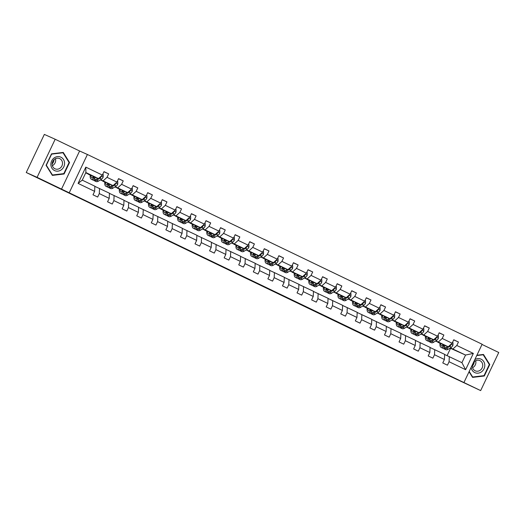<?xml version="1.0" encoding="UTF-8"?>
<svg xmlns="http://www.w3.org/2000/svg" width="525" height="525" viewBox="0 0 525 525"><rect width="100%" height="100%" fill="white"/><g stroke="black" fill="none" stroke-linecap="round" stroke-linejoin="round"><path stroke-width="0.79" d="M243.764 276.714L224.582 267.763L243.764 276.714M26.25 172.508L44.343 134.407L55.178 139.25L37.085 177.352L26.25 172.508L427.704 365.748L480.657 390.593L498.75 352.492L482.016 344.446M282.811 295.575L265.893 287.621L282.85 295.496M37.085 177.352L480.657 390.593M257.782 283.461L237.372 273.912L257.782 283.447M260.728 284.858L272.134 290.351L260.728 284.858M444.636 354.513L461.921 362.663L465.616 369.692L449.078 361.738L447.438 365.19L442.772 362.946L444.406 359.494L434.503 354.736L432.869 358.181L428.197 355.937L429.831 352.492L419.928 347.727L418.294 351.179L413.621 348.935L415.262 345.483L405.359 340.725L403.718 344.17L399.046 341.926L400.687 338.474L390.784 333.716L389.143 337.168L384.471 334.924L386.111 331.472L376.208 326.707L374.568 330.159L369.902 327.915L371.536 324.463L361.633 319.705L359.999 323.151L355.327 320.906L356.961 317.461L347.058 312.697L345.424 316.148L340.751 313.904L342.392 310.452L332.489 305.694L330.848 309.14L326.176 306.895L327.817 303.443L317.914 298.686L316.273 302.137L311.601 299.893L313.241 296.441L303.338 291.677L301.698 295.129L297.032 292.884L298.666 289.433L288.763 284.675L287.129 288.127L282.457 285.876L284.091 282.43L274.188 277.666L272.554 281.118L267.881 278.873L269.522 275.422L259.619 270.664L257.978 274.109L253.306 271.865L254.947 268.413L245.044 263.655L243.403 267.107L238.731 264.863L240.371 261.411L230.468 256.646L228.828 260.098L224.162 257.854L225.796 254.402L215.893 249.644L214.259 253.096L209.587 250.845L211.221 247.4L201.318 242.635L199.684 246.087L195.011 243.843L196.652 240.391L186.749 235.633L185.108 239.078L180.436 236.834L182.077 233.389L172.174 228.624L170.533 232.076L165.861 229.832L167.501 226.38L157.598 221.622L155.958 225.067L151.285 222.823L152.926 219.371L143.023 214.613L141.382 218.065L136.717 215.814L138.351 212.369L128.448 207.605L126.814 211.057L122.141 208.812L123.775 205.36L113.873 200.602L112.238 204.048L107.566 201.803L109.207 198.358L99.304 193.594L97.663 197.046L92.991 194.801L94.631 191.349L78.094 183.402L85.818 167.127L102.355 175.081L103.996 171.629L108.668 173.873L107.028 177.325L116.931 182.083L118.571 178.638L123.237 180.882L121.603 184.327L131.506 189.092L133.14 185.64L137.812 187.884L136.178 191.336L146.081 196.094L147.715 192.649L152.388 194.893L150.747 198.345L160.65 203.103L162.291 199.651L166.963 201.902L165.322 205.347L175.225 210.112L176.866 206.66L181.538 208.904L179.898 212.356L189.801 217.114L191.441 213.668L196.107 215.913L194.473 219.358L204.376 224.123L206.01 220.671L210.683 222.915L209.048 226.367L218.951 231.125L220.585 227.679L225.258 229.924L223.617 233.376L233.52 238.133L235.161 234.682L239.833 236.926L238.192 240.378L248.095 245.142L249.736 241.69L254.408 243.935L252.768 247.387L262.671 252.144L264.311 248.692L268.977 250.943L267.343 254.389L277.246 259.153L278.88 255.701L283.553 257.946L281.918 261.397L291.821 266.155L293.455 262.71L298.128 264.954L296.487 268.406L306.39 273.164L308.031 269.712L312.703 271.957L311.062 275.408L320.965 280.173L322.606 276.721L327.278 278.965L325.638 282.417L335.541 287.175L337.181 283.723L341.847 285.974L340.213 289.419L350.116 294.184L351.75 290.732L356.423 292.976L354.788 296.428L364.691 301.186L366.325 297.741L370.998 299.985L369.357 303.437L379.26 308.195L380.901 304.743L385.573 306.987L383.933 310.439L393.835 315.203L395.476 311.752L400.148 313.996L398.508 317.448L408.411 322.206L410.051 318.754L414.717 321.005L413.083 324.45L422.986 329.214L424.62 325.762L429.292 328.007L427.658 331.459L437.561 336.217L439.195 332.771L443.868 335.016L442.227 338.461L452.13 343.225L453.771 339.773L458.443 342.018L456.803 345.47L473.34 353.417L465.616 369.692M449.315 356.6L449.078 361.738M69.313 192.59L87.406 154.488L482.121 344.236L464.028 382.338M435.848 340.856L448.258 346.736L435.54 341.047M428.361 337.509L427.993 337.339M425.453 336.203L423.426 335.14M428.341 337.667L427.993 337.496M425.447 336.276L423.36 335.272M448.258 346.736L452.13 343.225M438.355 341.978L442.227 338.461M430.06 347.504L444.642 354.355L444.406 359.494M434.739 349.598L434.503 354.736M421.273 333.848L433.683 339.727L420.965 334.044M413.785 330.501L413.418 330.337M410.878 329.201L408.85 328.138M413.766 330.658L413.418 330.488M410.872 329.267L408.791 328.263M433.683 339.727L437.561 336.217M423.78 334.97L427.658 331.459M415.485 340.495L430.067 347.353L429.831 352.492M420.164 342.589L419.928 347.727M406.698 326.839L419.114 332.725L406.396 327.036M399.217 323.492L398.842 323.328M396.303 322.192L394.275 321.129M399.19 323.649L398.842 323.485M396.296 322.258L394.216 321.261M419.114 332.725L422.986 329.214M409.211 327.961L413.083 324.45M400.91 333.493L415.492 340.344L415.262 345.483M405.589 335.587L405.359 340.725M392.129 319.837L404.539 325.717L391.821 320.033M384.641 316.49L384.267 316.326M381.734 315.19L379.7 314.121M384.622 316.647L384.267 316.477M381.721 315.256L379.641 314.252M404.539 325.717L408.411 322.206M394.636 320.959L398.508 317.448M386.341 326.484L400.916 333.336L400.687 338.474M391.013 328.578L390.784 333.716M377.554 312.828L389.963 318.714L377.245 313.025M370.066 309.481L369.698 309.317M367.159 308.182L365.131 307.118M370.046 309.638L369.692 309.474M367.152 308.247L365.065 307.25M389.963 318.714L393.835 315.203M380.061 313.95L383.933 310.439M371.766 319.482L386.348 326.333L386.111 331.472M376.445 321.569L376.208 326.707M362.978 305.826L375.388 311.706L362.67 306.022M355.491 302.479L355.123 302.308M352.583 301.173L350.556 300.11M355.471 302.636L355.117 302.466M352.577 301.245L350.49 300.241M375.388 311.706L379.26 308.195M365.485 306.948L369.357 303.437M357.19 312.473L371.772 319.325L371.536 324.463M361.869 314.567L361.633 319.705M348.403 298.817L360.813 304.697L348.095 299.014M340.915 295.47L340.548 295.306M338.008 294.171L335.98 293.108M340.896 295.627L340.548 295.457M338.002 294.236L335.921 293.232M360.813 304.697L364.691 301.186M350.91 299.939L354.788 296.428M342.615 305.465L357.197 312.322L356.961 317.461M347.294 307.558L347.058 312.697M333.828 291.808L346.244 297.695L333.526 292.005M326.347 288.461L325.973 288.297M323.433 287.162L321.405 286.099M326.32 288.625L325.973 288.455M323.426 287.228L321.346 286.23M346.244 297.695L350.116 294.184M336.341 292.93L340.213 289.419M328.04 298.463L342.622 305.314L342.392 310.452M332.719 300.556L332.489 305.694M319.259 284.806L331.669 290.686L318.951 285.003M311.771 281.459L311.397 281.295M308.864 280.16L306.83 279.09M311.752 281.617L311.397 281.446M308.851 280.225L306.771 279.221M331.669 290.686L335.541 287.175M321.766 285.928L325.638 282.417M313.464 291.454L328.046 298.305L327.817 303.443M318.143 293.547L317.914 298.686M304.684 277.797L317.093 283.684L304.375 277.994M297.196 274.45L296.828 274.286M294.289 273.151L292.254 272.088M297.176 274.608L296.822 274.444M294.276 273.217L292.195 272.219M317.093 283.684L320.965 280.173M307.191 278.919L311.062 275.408M298.896 284.452L313.478 291.303L313.241 296.441M303.575 286.538L303.338 291.677M290.108 270.795L302.518 276.675L289.8 270.992M282.621 267.448L282.253 267.277M279.713 266.149L277.686 265.079M282.601 267.606L282.247 267.435M279.707 266.214L277.62 265.21M302.518 276.675L306.39 273.164M292.615 271.917L296.487 268.406M284.32 277.443L298.902 284.294L298.666 289.433M288.999 279.536L288.763 284.675M275.533 263.786L287.943 269.666L275.225 263.983M268.045 260.439L267.678 260.275M265.138 259.14L263.11 258.077M268.026 260.597L267.678 260.426M265.132 259.206L263.045 258.202M287.943 269.666L291.821 266.155M278.04 264.908L281.918 261.397M269.745 270.434L284.327 277.292L284.091 282.43M274.424 272.527L274.188 277.666M260.958 256.784L273.374 262.664L260.656 256.974M253.477 253.431L253.102 253.267M250.563 252.131L248.535 251.068M253.45 253.595L253.102 253.424M250.556 252.197L248.476 251.199M273.374 262.664L277.246 259.153M263.471 257.9L267.343 254.389M255.17 263.432L269.752 270.283L269.522 275.422M259.849 265.525L259.619 270.664M246.382 249.775L258.799 255.655L246.081 249.972M238.901 246.428L238.527 246.264M235.994 245.129L233.96 244.066M238.882 246.586L238.527 246.415M235.981 245.195L233.901 244.191M258.799 255.655L262.671 252.144M248.896 250.898L252.768 247.387M240.594 256.423L255.176 263.274L254.947 268.413M245.273 258.517L245.044 263.655M231.814 242.767L244.223 248.653L231.505 242.963M224.326 239.42L223.952 239.256M221.419 238.12L219.384 237.057M224.306 239.577L223.952 239.413M221.406 238.186L219.325 237.188M244.223 248.653L248.095 245.142M234.321 243.889L238.192 240.378M226.026 249.421L240.607 256.272L240.371 261.411M230.705 251.508L230.468 256.646M217.238 235.764L229.648 241.644L216.93 235.961M209.751 232.418L209.383 232.247M206.843 231.118L204.816 230.048M209.731 232.575L209.377 232.404M206.837 231.184L204.75 230.18M229.648 241.644L233.52 238.133M219.745 236.887L223.617 233.376M211.45 242.412L226.032 249.263L225.796 254.402M216.129 244.506L215.893 249.644M202.663 228.756L215.073 234.636L202.355 228.952M195.175 225.409L194.808 225.245M192.268 224.109L190.24 223.046M195.156 225.566L194.808 225.396M192.262 224.175L190.175 223.171M215.073 234.636L218.951 231.125M205.17 229.878L209.048 226.367M196.875 235.403L211.457 242.261L211.221 247.4M201.554 237.497L201.318 242.635M188.088 221.753L200.498 227.633L187.786 221.944M180.607 218.407L180.232 218.236M177.693 217.101L175.665 216.037M180.58 218.564L180.232 218.393M177.686 217.166L175.606 216.169M200.498 227.633L204.376 224.123M190.595 222.869L194.473 219.358M182.3 228.401L196.882 235.252L196.652 240.391M186.979 230.495L186.749 235.633M173.512 214.745L185.929 220.625L173.211 214.942M166.031 211.398L165.657 211.234M163.124 210.098L161.09 209.035M166.012 211.555L165.657 211.385M163.111 210.164L161.031 209.16M185.929 220.625L189.801 217.114M176.026 215.867L179.898 212.356M167.724 221.393L182.306 228.244L182.077 233.389M172.403 223.486L172.174 228.624M158.944 207.736L171.353 213.623L158.635 207.933M151.456 204.389L151.082 204.225M148.549 203.09L146.514 202.027M151.436 204.547L151.082 204.382M148.536 203.155L146.455 202.158M171.353 213.623L175.225 210.112M161.451 208.858L165.322 205.347M153.156 214.39L167.737 221.242L167.501 226.38M157.828 216.477L157.598 221.622M144.368 200.734L156.778 206.614L144.06 200.931M136.881 197.387L136.513 197.216M133.973 196.088L131.946 195.018M136.861 197.544L136.507 197.374M133.967 196.153L131.88 195.149M156.778 206.614L160.65 203.103M146.875 201.856L150.747 198.345M138.58 207.382L153.162 214.233L152.926 219.371M143.259 209.475L143.023 214.613M129.793 193.725L142.203 199.605L129.485 193.922M122.305 190.378L121.938 190.214M119.398 189.079L117.37 188.016M122.286 190.536L121.938 190.365M119.392 189.144L117.305 188.14M142.203 199.605L146.081 196.094M132.3 194.847L136.178 191.336M124.005 200.379L138.587 207.231L138.351 212.369M128.684 202.466L128.448 207.605M115.218 186.723L127.627 192.603L114.916 186.913M107.73 183.376L107.362 183.205M104.823 182.07L102.795 181.007M107.71 183.533L107.362 183.363M104.816 182.136L102.736 181.138M127.627 192.603L131.506 189.092M117.725 187.838L121.603 184.327M109.43 193.371L124.012 200.222L123.775 205.36M114.109 195.464L113.873 200.602M100.643 179.714L113.059 185.594L100.341 179.911M93.161 176.367L92.787 176.203M90.248 175.068L88.22 174.005M93.142 176.525L92.787 176.354M90.241 175.133L88.161 174.129M113.059 185.594L116.931 182.083M103.156 180.836L107.028 177.325M94.854 186.362L109.436 193.213L109.207 198.358M99.533 188.455L99.304 193.594M85.818 167.127L85.87 172.528L98.483 178.592L85.706 172.876M98.483 178.592L102.355 175.081M61.517 189.098L79.603 150.997L55.178 139.25M79.603 150.997L87.406 154.488M461.921 362.663L465.544 355.044L450.424 347.858M447.097 355.609L450.548 348.337L465.544 355.044L473.34 353.417M85.87 172.528L82.254 180.147L94.861 186.211L94.631 191.349M442.936 344.512L442.568 344.348M440.029 343.212L438.001 342.149M450.548 348.337L450.05 348.101M442.916 344.669L442.562 344.505M440.022 343.278L437.935 342.28M82.254 180.147L78.094 183.402M452.931 348.981L456.803 345.47M103.93 171.76L108.668 173.873M118.506 178.762L123.237 180.882M133.081 185.771L137.812 187.884M147.656 192.773L152.388 194.893M162.232 199.782L166.963 201.902M176.8 206.791L181.538 208.904M191.376 213.793L196.107 215.913M205.951 220.802L210.683 222.915M220.526 227.804L225.258 229.924M235.102 234.813L239.833 236.926M249.67 241.822L254.408 243.935M264.246 248.824L268.977 250.943M278.821 255.832L283.553 257.946M293.396 262.835L298.128 264.954M307.972 269.843L312.703 271.957M322.54 276.852L327.278 278.965M337.116 283.854L341.847 285.974M351.691 290.863L356.423 292.976M366.266 297.865L370.998 299.985M380.842 304.874L385.573 306.987M395.417 311.883L400.148 313.996M409.986 318.885L414.717 321.005M424.561 325.894L429.292 328.007M439.136 332.896L443.868 335.016M453.712 339.905L458.443 342.018M69.549 162.514L63.256 152.44L51.516 153.845L46.069 165.322L52.362 175.389L64.096 173.992L69.549 162.514L68.919 162.232M469.048 371.759L472.579 377.403L484.319 375.998L489.766 364.521L483.473 354.454L476.897 355.241M246.881 278.224L239.157 274.752L246.881 278.224M264.246 286.611L257.467 283.421L264.246 286.611M63.42 173.683L64.096 173.992M489.136 364.238L489.766 364.521M483.637 375.697L484.319 375.998M94.946 177.01L94.073 177.568A7.238 3.012 115.7 0 1 92.026 177.949A7.238 3.012 115.7 0 1 91.015 175.252M95.977 177.47L93.85 178.822A8.722 3.629 115.7 0 1 91.383 179.287A8.722 3.629 115.7 0 1 90.274 174.917M102.703 174.346L103.228 174.595L103.182 177.102A3.019 1.26 115.7 0 1 101.607 179.104L98.523 181.073A8.722 3.629 115.7 0 1 96.055 181.532L94.277 180.679A8.722 3.629 -64.3 0 0 96.751 180.219L99.829 178.251A3.019 1.26 -64.3 0 0 100.984 176.997L100.99 176.321M97.801 178.283L95.629 179.675A8.722 3.629 115.7 0 1 93.155 180.141L91.383 179.287M92.794 176.046A7.238 3.012 -64.3 0 0 93.082 178.014M93.181 176.216A8.722 3.629 -64.3 0 0 93.063 177.968M93.772 180.292A8.722 3.629 -64.3 0 0 94.277 180.679M97.932 178.343L96.968 178.959A7.238 3.012 115.7 0 1 96.095 179.379M93.955 177.64A7.238 3.012 115.7 0 1 93.916 176.551M109.522 184.012L108.649 184.57A7.238 3.012 115.7 0 1 106.601 184.957A7.238 3.012 115.7 0 1 105.591 182.26M110.545 184.472L108.426 185.83A8.722 3.629 115.7 0 1 105.958 186.29A8.722 3.629 115.7 0 1 104.843 181.926M117.278 181.348L117.797 181.598L117.757 184.111A3.019 1.26 115.7 0 1 116.176 186.106L113.098 188.075A8.722 3.629 115.7 0 1 110.631 188.534L108.852 187.681A8.722 3.629 -64.3 0 0 111.32 187.222L114.404 185.253A3.019 1.26 -64.3 0 0 115.559 184.006L115.559 183.323M112.376 185.292L110.204 186.683A8.722 3.629 115.7 0 1 107.73 187.143L105.958 186.29M107.369 183.054A7.238 3.012 -64.3 0 0 107.658 185.023M107.756 183.225A8.722 3.629 -64.3 0 0 107.638 184.977M108.347 187.3A8.722 3.629 -64.3 0 0 108.852 187.681M112.507 185.351L111.543 185.968A7.238 3.012 115.7 0 1 110.67 186.382M108.531 184.649A7.238 3.012 115.7 0 1 108.491 183.553M124.097 191.021L123.224 191.579A7.238 3.012 115.7 0 1 121.17 191.96A7.238 3.012 115.7 0 1 120.166 189.262M125.121 191.481L123.001 192.839A8.722 3.629 115.7 0 1 120.533 193.298A8.722 3.629 115.7 0 1 119.418 188.928M131.854 188.357L132.372 188.606L132.333 191.113A3.019 1.26 115.7 0 1 130.751 193.115L127.673 195.083A8.722 3.629 115.7 0 1 125.199 195.543L123.428 194.69A8.722 3.629 -64.3 0 0 125.895 194.23L128.979 192.262A3.019 1.26 -64.3 0 0 130.134 191.008L130.134 190.332M126.952 192.301L124.773 193.692A8.722 3.629 115.7 0 1 122.305 194.152L120.533 193.298M121.944 190.057A7.238 3.012 -64.3 0 0 122.233 192.032M122.332 190.234A8.722 3.629 -64.3 0 0 122.213 191.979M122.922 194.302A8.722 3.629 -64.3 0 0 123.428 194.69M127.083 192.353L126.118 192.97A7.238 3.012 115.7 0 1 125.245 193.39M123.106 191.651A7.238 3.012 115.7 0 1 123.067 190.562M54.049 158.005A7.409 6.74 114.1 0 0 51.936 168.217A7.409 6.74 114.1 0 0 61.392 169.752A7.409 6.74 114.1 0 0 63.512 159.541A7.409 6.74 114.1 0 0 54.049 158.005M54.547 159.252A5.611 5.099 114.1 0 0 52.146 164.391A5.611 5.099 114.1 0 0 55.033 168.827A5.611 5.099 114.1 0 0 60.106 168.151A5.611 5.099 114.1 0 0 62.508 163.013A5.611 5.099 114.1 0 0 59.614 158.583A5.611 5.099 114.1 0 0 54.547 159.252M52.356 165.657A5.611 5.099 114.1 0 0 53.274 165.099A5.611 5.099 114.1 0 0 55.466 158.694M69.097 162.52L63.814 173.637L52.441 174.996L46.344 165.237L51.627 154.12L63 152.762L69.097 162.52M51.982 174.792L52.441 174.996M62.495 152.532L63 152.762M54.082 159.639A7.127 6.477 -65.9 0 1 52.139 163.99M471.142 367.349A7.409 6.74 114.1 0 0 481.609 371.766A7.409 6.74 114.1 0 0 483.886 361.817A7.409 6.74 114.1 0 0 474.797 359.651M472.743 363.983A5.611 5.099 114.1 0 0 475.256 370.834A5.611 5.099 114.1 0 0 480.322 370.158A5.611 5.099 114.1 0 0 482.724 365.019A5.611 5.099 114.1 0 0 479.837 360.59A5.611 5.099 114.1 0 0 474.764 361.266A5.611 5.099 114.1 0 0 473.189 363.038M472.572 367.664A5.611 5.099 114.1 0 0 473.491 367.106A5.611 5.099 114.1 0 0 475.689 360.701M476.752 355.543L483.217 354.769L489.313 364.527L484.037 375.644L472.658 377.002L469.192 371.457M472.205 376.799L472.658 377.002M482.711 354.546L483.217 354.769M474.305 361.653A7.127 6.477 -65.9 0 1 472.356 366.004M138.672 198.03L137.799 198.588A7.238 3.012 115.7 0 1 135.745 198.968A7.238 3.012 115.7 0 1 134.741 196.271M139.696 198.489L137.576 199.841A8.722 3.629 115.7 0 1 135.102 200.301A8.722 3.629 115.7 0 1 133.993 195.937M146.429 195.359L146.947 195.615L146.902 198.122A3.019 1.26 115.7 0 1 145.327 200.117L142.242 202.086A8.722 3.629 115.7 0 1 139.775 202.552L138.003 201.698A8.722 3.629 -64.3 0 0 140.47 201.232L143.555 199.264A3.019 1.26 -64.3 0 0 144.71 198.017L144.71 197.334M141.527 199.303L139.348 200.694A8.722 3.629 115.7 0 1 136.881 201.154L135.102 200.301M136.513 197.065A7.238 3.012 -64.3 0 0 136.808 199.034M136.9 197.236A8.722 3.629 -64.3 0 0 136.782 198.988M137.498 201.311A8.722 3.629 -64.3 0 0 138.003 201.698M141.658 199.362L140.693 199.979A7.238 3.012 115.7 0 1 139.821 200.393M137.675 198.66A7.238 3.012 115.7 0 1 137.642 197.564M153.241 205.032L152.368 205.59A7.238 3.012 115.7 0 1 150.321 205.971A7.238 3.012 115.7 0 1 149.31 203.273M154.271 205.492L152.145 206.85A8.722 3.629 115.7 0 1 149.678 207.309A8.722 3.629 115.7 0 1 148.568 202.945M161.004 202.368L161.523 202.617L161.477 205.124A3.019 1.26 115.7 0 1 159.902 207.126L156.817 209.094A8.722 3.629 115.7 0 1 154.35 209.554L152.572 208.701A8.722 3.629 -64.3 0 0 155.046 208.241L158.123 206.273A3.019 1.26 -64.3 0 0 159.285 205.019L159.285 204.343M156.102 206.312L153.923 207.703A8.722 3.629 115.7 0 1 151.456 208.162L149.678 207.309M151.088 204.067A7.238 3.012 -64.3 0 0 151.377 206.043M151.476 204.245A8.722 3.629 -64.3 0 0 151.357 205.99M152.073 208.313A8.722 3.629 -64.3 0 0 152.572 208.701M156.227 206.371L155.269 206.981A7.238 3.012 115.7 0 1 154.396 207.401M152.25 205.662A7.238 3.012 115.7 0 1 152.211 204.573M167.816 212.041L166.943 212.599A7.238 3.012 115.7 0 1 164.896 212.979A7.238 3.012 115.7 0 1 163.885 210.282M168.847 212.5L166.72 213.852A8.722 3.629 115.7 0 1 164.253 214.318A8.722 3.629 115.7 0 1 163.144 209.948M175.573 209.377L176.098 209.626L176.052 212.133A3.019 1.26 115.7 0 1 174.477 214.134L171.393 216.103A8.722 3.629 115.7 0 1 168.925 216.562L167.147 215.709A8.722 3.629 -64.3 0 0 169.621 215.25L172.699 213.281A3.019 1.26 -64.3 0 0 173.854 212.028L173.86 211.352M170.677 213.314L168.499 214.705A8.722 3.629 115.7 0 1 166.025 215.171L164.253 214.318M165.664 211.076A7.238 3.012 -64.3 0 0 165.952 213.045M166.051 211.247A8.722 3.629 -64.3 0 0 165.933 212.999M166.642 215.322A8.722 3.629 -64.3 0 0 167.147 215.709M170.802 213.373L169.838 213.99A7.238 3.012 115.7 0 1 168.965 214.41M166.825 212.671A7.238 3.012 115.7 0 1 166.786 211.582M182.392 219.043L181.519 219.601A7.238 3.012 115.7 0 1 179.471 219.988A7.238 3.012 115.7 0 1 178.461 217.291M183.415 219.502L181.296 220.861A8.722 3.629 115.7 0 1 178.828 221.32A8.722 3.629 115.7 0 1 177.713 216.956M190.148 216.379L190.667 216.628L190.627 219.142A3.019 1.26 115.7 0 1 189.046 221.137L185.968 223.105A8.722 3.629 115.7 0 1 183.501 223.565L181.722 222.712A8.722 3.629 -64.3 0 0 184.19 222.252L187.274 220.283A3.019 1.26 -64.3 0 0 188.429 219.037L188.429 218.354M185.246 220.323L183.074 221.714A8.722 3.629 115.7 0 1 180.6 222.173L178.828 221.32M180.239 218.085A7.238 3.012 -64.3 0 0 180.528 220.054M180.626 218.256A8.722 3.629 -64.3 0 0 180.508 220.008M181.217 222.331A8.722 3.629 -64.3 0 0 181.722 222.712M185.377 220.382L184.413 220.999A7.238 3.012 115.7 0 1 183.54 221.412M181.401 219.68A7.238 3.012 115.7 0 1 181.361 218.584M196.967 226.052L196.094 226.61A7.238 3.012 115.7 0 1 194.04 226.99A7.238 3.012 115.7 0 1 193.036 224.293M197.991 226.511L195.871 227.87A8.722 3.629 115.7 0 1 193.403 228.329A8.722 3.629 115.7 0 1 192.288 223.958M204.724 223.387L205.242 223.637L205.203 226.144A3.019 1.26 115.7 0 1 203.621 228.145L200.543 230.114A8.722 3.629 115.7 0 1 198.069 230.573L196.298 229.72A8.722 3.629 -64.3 0 0 198.765 229.261L201.849 227.292A3.019 1.26 -64.3 0 0 203.004 226.039L203.004 225.363M199.822 227.332L197.643 228.723A8.722 3.629 115.7 0 1 195.175 229.182L193.403 228.329M194.814 225.087A7.238 3.012 -64.3 0 0 195.103 227.062M195.202 225.264A8.722 3.629 -64.3 0 0 195.083 227.01M195.792 229.333A8.722 3.629 -64.3 0 0 196.298 229.72M199.953 227.384L198.988 228.001A7.238 3.012 115.7 0 1 198.115 228.421M195.976 226.682A7.238 3.012 115.7 0 1 195.937 225.593M211.542 233.061L210.669 233.618A7.238 3.012 115.7 0 1 208.615 233.999A7.238 3.012 115.7 0 1 207.611 231.302M212.566 233.52L210.446 234.872A8.722 3.629 115.7 0 1 207.972 235.331A8.722 3.629 115.7 0 1 206.863 230.967M219.299 230.39L219.817 230.646L219.772 233.152A3.019 1.26 115.7 0 1 218.197 235.148L215.112 237.116A8.722 3.629 115.7 0 1 212.645 237.582L210.873 236.723A8.722 3.629 -64.3 0 0 213.34 236.263L216.425 234.294A3.019 1.26 -64.3 0 0 217.58 233.048L217.58 232.365M214.397 234.334L212.218 235.725A8.722 3.629 115.7 0 1 209.751 236.184L207.972 235.331M209.383 232.096A7.238 3.012 -64.3 0 0 209.678 234.065M209.77 232.267A8.722 3.629 -64.3 0 0 209.652 234.019M210.368 236.342A8.722 3.629 -64.3 0 0 210.873 236.723M214.528 234.393L213.563 235.01A7.238 3.012 115.7 0 1 212.691 235.423M210.545 233.691A7.238 3.012 115.7 0 1 210.512 232.595M226.111 240.063L225.238 240.621A7.238 3.012 115.7 0 1 223.191 241.001A7.238 3.012 115.7 0 1 222.18 238.304M227.141 240.522L225.015 241.881A8.722 3.629 115.7 0 1 222.548 242.34A8.722 3.629 115.7 0 1 221.438 237.976M233.874 237.398L234.393 237.648L234.347 240.155A3.019 1.26 115.7 0 1 232.772 242.156L229.688 244.125A8.722 3.629 115.7 0 1 227.22 244.584L225.442 243.731A8.722 3.629 -64.3 0 0 227.916 243.272L230.993 241.303A3.019 1.26 -64.3 0 0 232.155 240.05L232.155 239.374M228.972 241.343L226.793 242.734A8.722 3.629 115.7 0 1 224.326 243.193L222.548 242.34M223.958 239.098A7.238 3.012 -64.3 0 0 224.254 241.073M224.346 239.275A8.722 3.629 -64.3 0 0 224.227 241.021M224.943 243.344A8.722 3.629 -64.3 0 0 225.442 243.731M229.097 241.402L228.139 242.012A7.238 3.012 115.7 0 1 227.266 242.432M225.12 240.693A7.238 3.012 115.7 0 1 225.081 239.603M240.686 247.072L239.813 247.629A7.238 3.012 115.7 0 1 237.766 248.01A7.238 3.012 115.7 0 1 236.755 245.313M241.717 247.531L239.59 248.883A8.722 3.629 115.7 0 1 237.123 249.349A8.722 3.629 115.7 0 1 236.014 244.978M248.443 244.407L248.968 244.657L248.922 247.163A3.019 1.26 115.7 0 1 247.347 249.165L244.263 251.134A8.722 3.629 115.7 0 1 241.795 251.593L240.017 250.74A8.722 3.629 -64.3 0 0 242.491 250.281L245.569 248.312A3.019 1.26 -64.3 0 0 246.724 247.058L246.73 246.382M243.548 248.345L241.369 249.736A8.722 3.629 115.7 0 1 238.895 250.202L237.123 249.349M238.534 246.107A7.238 3.012 -64.3 0 0 238.823 248.076M238.921 246.277A8.722 3.629 -64.3 0 0 238.803 248.03M239.512 250.353A8.722 3.629 -64.3 0 0 240.017 250.74M243.672 248.404L242.707 249.021A7.238 3.012 115.7 0 1 241.835 249.441M239.695 247.702A7.238 3.012 115.7 0 1 239.656 246.612M255.262 254.074L254.389 254.632A7.238 3.012 115.7 0 1 252.341 255.019A7.238 3.012 115.7 0 1 251.331 252.322M256.292 254.533L254.166 255.892A8.722 3.629 115.7 0 1 251.698 256.351A8.722 3.629 115.7 0 1 250.582 251.987M263.018 251.409L263.537 251.659L263.498 254.172A3.019 1.26 115.7 0 1 261.916 256.167L258.838 258.136A8.722 3.629 115.7 0 1 256.371 258.595L254.592 257.742A8.722 3.629 -64.3 0 0 257.06 257.283L260.144 255.314A3.019 1.26 -64.3 0 0 261.299 254.067L261.299 253.385M258.116 255.353L255.944 256.745A8.722 3.629 115.7 0 1 253.47 257.204L251.698 256.351M253.109 253.116A7.238 3.012 -64.3 0 0 253.398 255.084M253.496 253.286A8.722 3.629 -64.3 0 0 253.378 255.038M254.087 257.355A8.722 3.629 -64.3 0 0 254.592 257.742M258.248 255.412L257.283 256.023A7.238 3.012 115.7 0 1 256.41 256.443M254.271 254.71A7.238 3.012 115.7 0 1 254.231 253.614M269.837 261.082L268.964 261.64A7.238 3.012 115.7 0 1 266.91 262.021A7.238 3.012 115.7 0 1 265.906 259.324M270.861 261.542L268.741 262.9A8.722 3.629 115.7 0 1 266.273 263.36A8.722 3.629 115.7 0 1 265.158 258.989M277.594 258.418L278.112 258.668L278.073 261.174A3.019 1.26 115.7 0 1 276.491 263.176L273.413 265.145A8.722 3.629 115.7 0 1 270.939 265.604L269.168 264.751A8.722 3.629 -64.3 0 0 271.635 264.292L274.719 262.323A3.019 1.26 -64.3 0 0 275.874 261.069L275.874 260.393M272.692 262.362L270.513 263.753A8.722 3.629 115.7 0 1 268.045 264.213L266.273 263.36M267.684 260.118A7.238 3.012 -64.3 0 0 267.973 262.093M268.072 260.295A8.722 3.629 -64.3 0 0 267.953 262.041M268.662 264.364A8.722 3.629 -64.3 0 0 269.168 264.751M272.823 262.415L271.858 263.032A7.238 3.012 115.7 0 1 270.985 263.452M268.846 261.713A7.238 3.012 115.7 0 1 268.807 260.623M284.412 268.091L283.539 268.649A7.238 3.012 115.7 0 1 281.485 269.03A7.238 3.012 115.7 0 1 280.481 266.332M285.436 268.551L283.316 269.902A8.722 3.629 115.7 0 1 280.842 270.362A8.722 3.629 115.7 0 1 279.733 265.998M292.169 265.42L292.688 265.676L292.642 268.183A3.019 1.26 115.7 0 1 291.067 270.178L287.982 272.147A8.722 3.629 115.7 0 1 285.515 272.606L283.743 271.753A8.722 3.629 -64.3 0 0 286.21 271.294L289.295 269.325A3.019 1.26 -64.3 0 0 290.45 268.078L290.45 267.396M287.267 269.364L285.088 270.756A8.722 3.629 115.7 0 1 282.621 271.215L280.842 270.362M282.253 267.127A7.238 3.012 -64.3 0 0 282.548 269.095M282.64 267.297A8.722 3.629 -64.3 0 0 282.522 269.049M283.238 271.373A8.722 3.629 -64.3 0 0 283.743 271.753M287.398 269.423L286.433 270.04A7.238 3.012 115.7 0 1 285.561 270.454M283.421 268.721A7.238 3.012 115.7 0 1 283.382 267.625M298.981 275.093L298.108 275.651A7.238 3.012 115.7 0 1 296.061 276.032A7.238 3.012 115.7 0 1 295.05 273.335M300.011 275.553L297.892 276.911A8.722 3.629 115.7 0 1 295.418 277.371A8.722 3.629 115.7 0 1 294.308 273.007M306.744 272.429L307.263 272.678L307.217 275.185A3.019 1.26 115.7 0 1 305.642 277.187L302.558 279.156A8.722 3.629 115.7 0 1 300.09 279.615L298.318 278.762A8.722 3.629 -64.3 0 0 300.786 278.303L303.863 276.334A3.019 1.26 -64.3 0 0 305.025 275.08L305.025 274.404M301.842 276.373L299.663 277.764A8.722 3.629 115.7 0 1 297.196 278.224L295.418 277.371M296.828 274.129A7.238 3.012 -64.3 0 0 297.124 276.104M297.216 274.306A8.722 3.629 -64.3 0 0 297.098 276.052M297.813 278.375A8.722 3.629 -64.3 0 0 298.318 278.762M301.967 276.432L301.009 277.043A7.238 3.012 115.7 0 1 300.136 277.463M297.99 275.723A7.238 3.012 115.7 0 1 297.951 274.634M313.556 282.102L312.683 282.66A7.238 3.012 115.7 0 1 310.636 283.041A7.238 3.012 115.7 0 1 309.625 280.343M314.587 282.562L312.46 283.913A8.722 3.629 115.7 0 1 309.993 284.373A8.722 3.629 115.7 0 1 308.884 280.009M321.313 279.438L321.838 279.687L321.792 282.194A3.019 1.26 115.7 0 1 320.217 284.196L317.133 286.164A8.722 3.629 115.7 0 1 314.665 286.624L312.887 285.771A8.722 3.629 -64.3 0 0 315.361 285.305L318.439 283.336A3.019 1.26 -64.3 0 0 319.6 282.089L319.6 281.413M316.418 283.375L314.239 284.767A8.722 3.629 115.7 0 1 311.765 285.233L309.993 284.373M311.404 281.137A7.238 3.012 -64.3 0 0 311.692 283.106M311.791 281.308A8.722 3.629 -64.3 0 0 311.673 283.06M312.382 285.383A8.722 3.629 -64.3 0 0 312.887 285.771M316.542 283.434L315.584 284.051A7.238 3.012 115.7 0 1 314.705 284.471M312.565 282.732A7.238 3.012 115.7 0 1 312.526 281.643M328.132 289.104L327.259 289.662A7.238 3.012 115.7 0 1 325.211 290.049A7.238 3.012 115.7 0 1 324.201 287.352M329.162 289.564L327.036 290.922A8.722 3.629 115.7 0 1 324.568 291.382A8.722 3.629 115.7 0 1 323.452 287.017M335.888 286.44L336.407 286.689L336.367 289.203A3.019 1.26 115.7 0 1 334.786 291.198L331.708 293.167A8.722 3.629 115.7 0 1 329.241 293.626L327.462 292.773A8.722 3.629 -64.3 0 0 329.93 292.313L333.014 290.345A3.019 1.26 -64.3 0 0 334.169 289.098L334.176 288.415M330.986 290.384L328.814 291.775A8.722 3.629 115.7 0 1 326.34 292.235L324.568 291.382M325.979 288.146A7.238 3.012 -64.3 0 0 326.268 290.115M326.366 288.317A8.722 3.629 -64.3 0 0 326.248 290.069M326.957 292.386A8.722 3.629 -64.3 0 0 327.462 292.773M331.118 290.443L330.153 291.053A7.238 3.012 115.7 0 1 329.28 291.473M327.141 289.741A7.238 3.012 115.7 0 1 327.101 288.645M342.707 296.113L341.834 296.671A7.238 3.012 115.7 0 1 339.78 297.052A7.238 3.012 115.7 0 1 338.776 294.354M343.731 296.572L341.611 297.931A8.722 3.629 115.7 0 1 339.143 298.39A8.722 3.629 115.7 0 1 338.028 294.02M350.464 293.449L350.982 293.698L350.943 296.205A3.019 1.26 115.7 0 1 349.361 298.207L346.283 300.175A8.722 3.629 115.7 0 1 343.809 300.635L342.038 299.782A8.722 3.629 -64.3 0 0 344.505 299.322L347.589 297.353A3.019 1.26 -64.3 0 0 348.744 296.1L348.744 295.424M345.562 297.393L343.383 298.784A8.722 3.629 115.7 0 1 340.915 299.243L339.143 298.39M340.554 295.148A7.238 3.012 -64.3 0 0 340.843 297.124M340.942 295.326A8.722 3.629 -64.3 0 0 340.823 297.071M341.532 299.394A8.722 3.629 -64.3 0 0 342.038 299.782M345.693 297.445L344.728 298.062A7.238 3.012 115.7 0 1 343.855 298.482M341.716 296.743A7.238 3.012 115.7 0 1 341.677 295.654M357.282 303.122L356.409 303.68A7.238 3.012 115.7 0 1 354.355 304.06A7.238 3.012 115.7 0 1 353.351 301.363M358.306 303.575L356.186 304.933A8.722 3.629 115.7 0 1 353.712 305.392A8.722 3.629 115.7 0 1 352.603 301.028M365.039 300.451L365.558 300.707L365.512 303.214A3.019 1.26 115.7 0 1 363.937 305.209L360.859 307.178A8.722 3.629 115.7 0 1 358.385 307.637L356.613 306.784A8.722 3.629 -64.3 0 0 359.08 306.324L362.165 304.356A3.019 1.26 -64.3 0 0 363.32 303.109L363.32 302.426M360.137 304.395L357.958 305.786A8.722 3.629 115.7 0 1 355.491 306.246L353.712 305.392M355.13 302.157A7.238 3.012 -64.3 0 0 355.418 304.126M355.51 302.328A8.722 3.629 -64.3 0 0 355.392 304.08M356.108 306.403A8.722 3.629 -64.3 0 0 356.613 306.784M360.268 304.454L359.303 305.071A7.238 3.012 115.7 0 1 358.431 305.484M356.291 303.752A7.238 3.012 115.7 0 1 356.252 302.656M371.851 310.124L370.978 310.682A7.238 3.012 115.7 0 1 368.931 311.062A7.238 3.012 115.7 0 1 367.92 308.365M372.881 310.583L370.762 311.942A8.722 3.629 115.7 0 1 368.288 312.401A8.722 3.629 115.7 0 1 367.178 308.037M379.614 307.46L380.133 307.709L380.087 310.216A3.019 1.26 115.7 0 1 378.512 312.217L375.428 314.186A8.722 3.629 115.7 0 1 372.96 314.646L371.188 313.793A8.722 3.629 -64.3 0 0 373.656 313.333L376.733 311.364A3.019 1.26 -64.3 0 0 377.895 310.111L377.895 309.435M374.712 311.404L372.533 312.795A8.722 3.629 115.7 0 1 370.066 313.254L368.288 312.401M369.698 309.159A7.238 3.012 -64.3 0 0 369.994 311.135M370.086 309.337A8.722 3.629 -64.3 0 0 369.967 311.082M370.683 313.405A8.722 3.629 -64.3 0 0 371.188 313.793M374.837 311.463L373.879 312.073A7.238 3.012 115.7 0 1 373.006 312.493M370.86 310.754A7.238 3.012 115.7 0 1 370.821 309.665M386.426 317.133L385.553 317.691A7.238 3.012 115.7 0 1 383.506 318.071A7.238 3.012 115.7 0 1 382.495 315.374M387.457 317.592L385.33 318.944A8.722 3.629 115.7 0 1 382.863 319.403A8.722 3.629 115.7 0 1 381.754 315.039M394.183 314.468L394.708 314.718L394.662 317.225A3.019 1.26 115.7 0 1 393.087 319.22L390.003 321.188A8.722 3.629 115.7 0 1 387.535 321.654L385.757 320.801A8.722 3.629 -64.3 0 0 388.231 320.335L391.309 318.367A3.019 1.26 -64.3 0 0 392.47 317.12L392.47 316.444M389.288 318.406L387.109 319.797A8.722 3.629 115.7 0 1 384.641 320.257L382.863 319.403M384.274 316.168A7.238 3.012 -64.3 0 0 384.562 318.137M384.661 316.339A8.722 3.629 -64.3 0 0 384.543 318.091M385.252 320.414A8.722 3.629 -64.3 0 0 385.757 320.801M389.412 318.465L388.454 319.082A7.238 3.012 115.7 0 1 387.575 319.502M385.435 317.763A7.238 3.012 115.7 0 1 385.396 316.667M401.002 324.135L400.129 324.693A7.238 3.012 115.7 0 1 398.081 325.08A7.238 3.012 115.7 0 1 397.071 322.383M402.032 324.594L399.906 325.953A8.722 3.629 115.7 0 1 397.438 326.412A8.722 3.629 115.7 0 1 396.329 322.048M408.758 321.471L409.283 321.72L409.238 324.233A3.019 1.26 115.7 0 1 407.656 326.228L404.578 328.197A8.722 3.629 115.7 0 1 402.111 328.657L400.332 327.803A8.722 3.629 -64.3 0 0 402.8 327.344L405.884 325.375A3.019 1.26 -64.3 0 0 407.039 324.128L407.046 323.446M403.856 325.415L401.684 326.806A8.722 3.629 115.7 0 1 399.21 327.265L397.438 326.412M398.849 323.177A7.238 3.012 -64.3 0 0 399.138 325.146M399.236 323.348A8.722 3.629 -64.3 0 0 399.118 325.093M399.827 327.416A8.722 3.629 -64.3 0 0 400.332 327.803M403.988 325.474L403.023 326.084A7.238 3.012 115.7 0 1 402.15 326.504M400.011 324.765A7.238 3.012 115.7 0 1 399.971 323.676M415.577 331.144L414.704 331.702A7.238 3.012 115.7 0 1 412.65 332.082A7.238 3.012 115.7 0 1 411.646 329.385M416.601 331.603L414.481 332.955A8.722 3.629 115.7 0 1 412.013 333.421A8.722 3.629 115.7 0 1 410.898 329.05M423.334 328.479L423.852 328.729L423.813 331.236A3.019 1.26 115.7 0 1 422.231 333.237L419.153 335.206A8.722 3.629 115.7 0 1 416.679 335.665L414.908 334.812A8.722 3.629 -64.3 0 0 417.375 334.353L420.459 332.384A3.019 1.26 -64.3 0 0 421.614 331.131L421.614 330.455M418.432 332.423L416.253 333.815A8.722 3.629 115.7 0 1 413.785 334.274L412.013 333.421M413.424 330.179A7.238 3.012 -64.3 0 0 413.713 332.154M413.812 330.356A8.722 3.629 -64.3 0 0 413.693 332.102M414.402 334.425A8.722 3.629 -64.3 0 0 414.908 334.812M418.563 332.476L417.598 333.093A7.238 3.012 115.7 0 1 416.725 333.513M414.586 331.774A7.238 3.012 115.7 0 1 414.547 330.684M430.152 338.146L429.279 338.704A7.238 3.012 115.7 0 1 427.225 339.091A7.238 3.012 115.7 0 1 426.221 336.394M431.176 338.605L429.056 339.964A8.722 3.629 115.7 0 1 426.582 340.423A8.722 3.629 115.7 0 1 425.473 336.059M437.909 335.482L438.428 335.731L438.382 338.244A3.019 1.26 115.7 0 1 436.807 340.239L433.729 342.208A8.722 3.629 115.7 0 1 431.255 342.667L429.483 341.814A8.722 3.629 -64.3 0 0 431.95 341.355L435.035 339.386A3.019 1.26 -64.3 0 0 436.19 338.139L436.19 337.457M433.007 339.426L430.828 340.817A8.722 3.629 115.7 0 1 428.361 341.276L426.582 340.423M428 337.188A7.238 3.012 -64.3 0 0 428.288 339.157M428.38 337.358A8.722 3.629 -64.3 0 0 428.262 339.111M428.977 341.434A8.722 3.629 -64.3 0 0 429.483 341.814M433.138 339.485L432.173 340.102A7.238 3.012 115.7 0 1 431.301 340.515M429.161 338.783A7.238 3.012 115.7 0 1 429.122 337.687M444.721 345.155L443.848 345.712A7.238 3.012 115.7 0 1 441.801 346.093A7.238 3.012 115.7 0 1 440.797 343.396M445.751 345.614L443.632 346.973A8.722 3.629 115.7 0 1 441.158 347.432A8.722 3.629 115.7 0 1 440.048 343.061M452.484 342.49L453.003 342.74L452.957 345.247A3.019 1.26 115.7 0 1 451.382 347.248L448.298 349.217A8.722 3.629 115.7 0 1 445.83 349.676L444.058 348.823A8.722 3.629 -64.3 0 0 446.526 348.364L449.603 346.395A3.019 1.26 -64.3 0 0 450.765 345.142L450.765 344.466M447.582 346.434L445.403 347.826A8.722 3.629 115.7 0 1 442.936 348.285L441.158 347.432M442.568 344.19A7.238 3.012 -64.3 0 0 442.864 346.165M442.956 344.367A8.722 3.629 -64.3 0 0 442.837 346.113M443.553 348.436A8.722 3.629 -64.3 0 0 444.058 348.823M447.707 346.493L446.749 347.104A7.238 3.012 115.7 0 1 445.876 347.524M443.73 345.785A7.238 3.012 115.7 0 1 443.691 344.695M103.182 177.043L101.227 176.098M95.629 179.675L93.85 178.822M98.523 181.073L96.751 180.219M101.607 179.104L99.829 178.251M100.485 176.774L100.984 176.997M117.757 184.045L115.802 183.107M110.204 186.683L108.426 185.83M113.098 188.075L111.32 187.222M116.176 186.106L114.404 185.253M115.06 183.783L115.559 184.006M132.333 191.054L130.377 190.116M124.773 193.692L123.001 192.839M127.673 195.083L125.895 194.23M130.751 193.115L128.979 192.262M129.636 190.785L130.134 191.008M146.908 198.056L144.952 197.118M139.348 200.694L137.576 199.841M142.242 202.086L140.47 201.232M145.327 200.117L143.555 199.264M144.211 197.794L144.71 198.017M161.477 205.065L159.528 204.127M153.923 207.703L152.145 206.85M156.817 209.094L155.046 208.241M159.902 207.126L158.123 206.273M158.78 204.796L159.285 205.019M176.052 212.067L174.097 211.129M168.499 214.705L166.72 213.852M171.393 216.103L169.621 215.25M174.477 214.134L172.699 213.281M173.355 211.805L173.854 212.028M190.627 219.076L188.672 218.137M183.074 221.714L181.296 220.861M185.968 223.105L184.19 222.252M189.046 221.137L187.274 220.283M187.93 218.813L188.429 219.037M205.203 226.085L203.247 225.146M197.643 228.723L195.871 227.87M200.543 230.114L198.765 229.261M203.621 228.145L201.849 227.292M202.506 225.816L203.004 226.039M219.778 233.087L217.823 232.148M212.218 235.725L210.446 234.872M215.112 237.116L213.34 236.263M218.197 235.148L216.425 234.294M217.081 232.824L217.58 233.048M234.347 240.096L232.398 239.157M226.793 242.734L225.015 241.881M229.688 244.125L227.916 243.272M232.772 242.156L230.993 241.303M231.65 239.827L232.155 240.05M248.922 247.098L246.967 246.159M241.369 249.736L239.59 248.883M244.263 251.134L242.491 250.281M247.347 249.165L245.569 248.312M246.225 246.835L246.724 247.058M263.498 254.107L261.542 253.168M255.944 256.745L254.166 255.892M258.838 258.136L257.06 257.283M261.916 256.167L260.144 255.314M260.8 253.844L261.299 254.067M278.073 261.115L276.117 260.177M270.513 263.753L268.741 262.9M273.413 265.145L271.635 264.292M276.491 263.176L274.719 262.323M275.376 260.846L275.874 261.069M292.648 268.118L290.692 267.179M285.088 270.756L283.316 269.902M287.982 272.147L286.21 271.294M291.067 270.178L289.295 269.325M289.951 267.855L290.45 268.078M307.217 275.126L305.268 274.188M299.663 277.764L297.892 276.911M302.558 279.156L300.786 278.303M305.642 277.187L303.863 276.334M304.52 274.857L305.025 275.08M321.792 282.128L319.837 281.19M314.239 284.767L312.46 283.913M317.133 286.164L315.361 285.305M320.217 284.196L318.439 283.336M319.095 281.866L319.6 282.089M336.367 289.137L334.412 288.199M328.814 291.775L327.036 290.922M331.708 293.167L329.93 292.313M334.786 291.198L333.014 290.345M333.67 288.868L334.169 289.098M350.943 296.146L348.987 295.201M343.383 298.784L341.611 297.931M346.283 300.175L344.505 299.322M349.361 298.207L347.589 297.353M348.246 295.877L348.744 296.1M365.518 303.148L363.562 302.21M357.958 305.786L356.186 304.933M360.859 307.178L359.08 306.324M363.937 305.209L362.165 304.356M362.821 302.886L363.32 303.109M380.087 310.157L378.138 309.218M372.533 312.795L370.762 311.942M375.428 314.186L373.656 313.333M378.512 312.217L376.733 311.364M377.39 309.888L377.895 310.111M394.662 317.159L392.707 316.221M387.109 319.797L385.33 318.944M390.003 321.188L388.231 320.335M393.087 319.22L391.309 318.367M391.965 316.897L392.47 317.12M409.238 324.168L407.282 323.229M401.684 326.806L399.906 325.953M404.578 328.197L402.8 327.344M407.656 326.228L405.884 325.375M406.54 323.899L407.039 324.128M423.813 331.177L421.857 330.232M416.253 333.815L414.481 332.955M419.153 335.206L417.375 334.353M422.231 333.237L420.459 332.384M421.116 330.908L421.614 331.131M438.388 338.179L436.433 337.24M430.828 340.817L429.056 339.964M433.729 342.208L431.95 341.355M436.807 340.239L435.035 339.386M435.691 337.916L436.19 338.139M452.957 345.188L451.008 344.249M445.403 347.826L443.632 346.973M448.298 349.217L446.526 348.364M451.382 347.248L449.603 346.395M450.26 344.918L450.765 345.142"/></g></svg>
